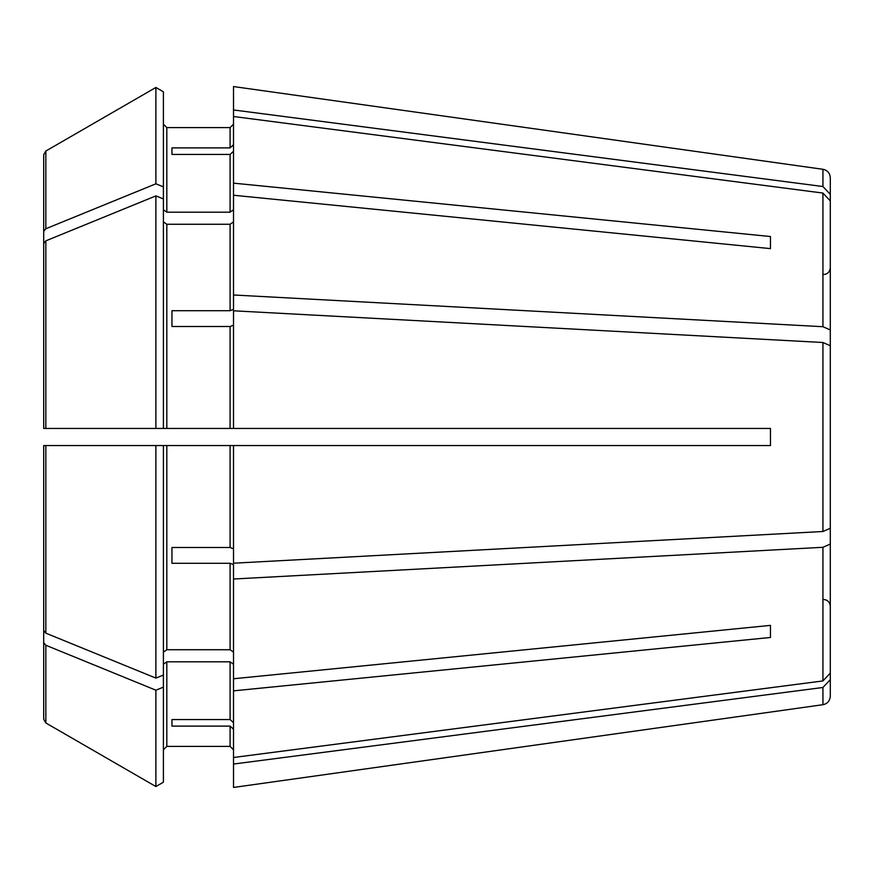 <?xml version="1.0" encoding="UTF-8"?>
<svg xmlns="http://www.w3.org/2000/svg" width="874" height="874" viewBox="0 0 874 874"><rect width="100%" height="100%" fill="white"/><g stroke="black" fill="none" stroke-linecap="round" stroke-linejoin="round"><path stroke-width="1.31" d="M830.3 284.072L830.3 200.889L830.3 329.946L822.937 326.701L233.511 294.986L233.511 309.396L230.091 310.707L171.949 310.707L171.949 326.505L230.091 326.505L230.091 428.446L770.453 428.446L770.453 445.554L233.511 445.554L233.511 563.206L822.937 531.501L830.3 528.257L830.3 493.799M830.3 364.403L830.3 329.946M163.405 221.854L166.825 224.268L230.091 224.268L233.511 221.854M166.825 224.268L166.825 428.446L163.405 428.446L163.405 91.814L155.889 87.466L155.889 183.802L45.841 228.748L43.7 231.359L43.7 311.406L43.7 267.925M155.889 87.466L45.841 151.027L43.7 154.742L43.7 231.359M233.511 445.554L163.405 445.554L163.405 675.045L155.889 678.104L45.841 633.158L43.7 630.547L43.7 445.554L43.7 630.547M163.405 687.128L155.889 690.198L155.889 786.534L163.405 782.186L163.405 675.045M163.405 749.816L166.825 746.396L230.091 746.396L233.511 749.816L230.091 746.396L166.825 746.396L163.405 749.816M163.405 664.24L166.825 661.815L230.091 661.815L233.511 664.24M830.3 596.472L830.3 679.655L822.937 687.477L822.937 704.706L233.511 787.441L233.511 757.496L822.937 680.933L830.3 673.111L830.3 589.928M155.889 786.534L45.841 722.973L43.7 719.258L43.7 606.075M233.511 151.268L230.091 154.436L230.091 212.185L233.511 209.76M830.3 200.889L822.937 193.067L233.511 116.504L233.511 183.147L770.453 236.526L770.453 248.62L770.453 236.526M171.949 154.436L171.949 147.892L171.949 154.436L230.091 154.436M233.511 325.194L230.091 326.505M830.3 380.201L830.3 345.743L822.937 342.499L233.511 310.794L233.511 428.446M171.949 310.707L171.949 326.505M163.405 198.955L155.889 195.896L45.841 240.842L43.7 243.453L43.7 428.446L163.405 428.446M830.3 509.597L830.3 544.054L822.937 547.299L233.511 579.014L233.511 564.604L230.091 563.293L230.091 649.732L233.511 652.146M171.949 563.293L171.949 547.495L171.949 563.293L230.091 563.293M171.949 719.564L171.949 726.108L171.949 719.564L230.091 719.564L233.511 722.732M163.405 209.76L166.825 212.185L166.825 127.604L163.405 124.184L166.825 127.604L230.091 127.604L233.511 124.184L230.091 127.604L230.091 147.892L171.949 147.892M233.511 109.96L233.511 86.559L822.937 169.294L822.937 186.523L233.511 109.96L233.511 116.504M233.511 183.147L233.511 195.241L770.453 248.62M166.825 428.446L230.091 428.446M163.405 652.146L166.825 649.732L230.091 649.732M233.511 579.014L233.511 678.759L770.453 625.38L770.453 637.474L770.453 625.38M166.825 212.185L230.091 212.185M171.949 726.108L230.091 726.108L230.091 746.396M171.949 547.495L230.091 547.495L233.511 548.806M155.889 195.896L155.889 428.446M163.405 445.554L155.889 445.554L155.889 678.104M155.889 445.554L43.7 445.554L45.841 445.554L45.841 633.158M155.889 690.198L45.841 645.252L43.7 642.641L43.7 719.258M43.7 243.453L43.7 428.446M233.511 678.759L233.511 757.496M163.405 186.872L155.889 183.802M233.511 729.277L230.091 726.108M233.511 144.723L230.091 147.892M233.511 195.241L233.511 294.986M43.7 642.641L43.7 562.594M45.841 445.554L43.7 445.554L43.7 550.511M830.3 345.743L830.3 528.257M233.511 690.853L770.453 637.474M830.3 544.054L830.3 673.111M822.937 687.477L233.511 764.04M830.3 679.655L830.3 696.239L830.3 679.655M830.3 277.528L830.3 194.345L822.937 186.523M822.937 169.294C827.449 170.244 829.907 173.063 830.3 177.761L830.3 194.345M230.091 224.268L230.091 310.707M45.841 151.027L45.841 228.748M166.825 661.815L166.825 746.396M230.091 661.815L230.091 719.564M166.825 445.554L166.825 649.732M230.091 445.554L230.091 547.495M45.841 240.842L45.841 428.446M45.841 645.252L45.841 722.973M822.937 193.067L822.937 326.701M822.937 342.499L822.937 531.501M822.937 547.299L822.937 680.933M823.461 274.545C827.58 274.185 829.852 271.901 830.3 267.706M823.461 599.455C827.58 599.815 829.852 602.099 830.3 606.294M822.937 704.706C827.449 703.756 829.907 700.937 830.3 696.239"/></g></svg>
